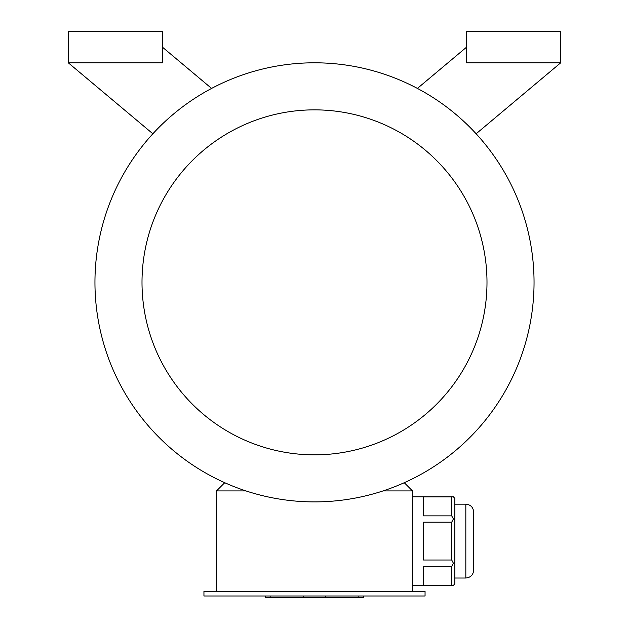 <?xml version="1.0" encoding="UTF-8"?>
<svg xmlns="http://www.w3.org/2000/svg" width="629" height="629" viewBox="0 0 629 629"><rect width="100%" height="100%" fill="white"/><g stroke="black" fill="none" stroke-linecap="round" stroke-linejoin="round"><path stroke-width="0.94" d="M425.055 595.985L203.945 595.985L203.945 591.276L425.055 591.276L425.055 595.985M451.716 496.949L423.482 496.949L423.482 515.859L451.716 515.859L451.716 496.949L453.407 496.8L454.846 498.459L454.846 583.736L453.407 585.395L412.506 585.395M451.716 515.859L453.407 518.949L451.716 522.188L423.482 522.188L423.482 560.007L451.716 560.007L451.716 522.188M454.846 519.774L453.407 518.949M451.716 560.007L453.407 563.246L451.716 566.336L423.482 566.336L423.482 585.245L451.716 585.245L451.716 566.336M454.846 562.412L453.407 563.246M451.716 585.245L453.407 585.395M245.947 490.919L216.494 490.919L216.494 591.276M403.433 483.072L404.667 483.072L412.506 490.919L412.506 591.276M412.506 490.919L383.053 490.919M560.698 62.814L466.608 62.814L466.608 31.45L560.698 31.45L560.698 62.814L476.129 133.78M417.404 88.422L466.608 47.128M162.392 47.128L211.596 88.422M152.871 133.78L68.302 62.814L68.302 31.45L162.392 31.45L162.392 62.814L68.302 62.814M314.5 501.895A219.537 219.537 0 0 0 504.631 172.582A219.537 219.537 0 0 0 124.369 172.582A219.537 219.537 0 0 0 314.5 501.895M314.5 454.846A172.495 172.495 0 0 0 463.887 196.106A172.495 172.495 0 0 0 165.113 196.106A172.495 172.495 0 0 0 314.5 454.846M216.494 490.919L224.333 483.072L225.567 483.072M473.668 512.014C473.205 507.249 470.586 504.639 465.83 504.167L465.83 578.02C470.586 577.556 473.205 574.945 473.668 570.181L473.668 512.014C473.205 507.249 470.586 504.639 465.83 504.167L454.846 504.167M363.444 595.985L363.444 597.55L265.556 597.55L265.556 595.985M358.852 597.55L358.852 595.985M325.586 597.55L325.586 595.985M303.414 597.55L303.414 595.985M270.148 597.55L270.148 595.985M453.407 496.8L412.506 496.8M473.668 570.181C473.205 574.945 470.586 577.556 465.83 578.02L454.846 578.02"/></g></svg>
